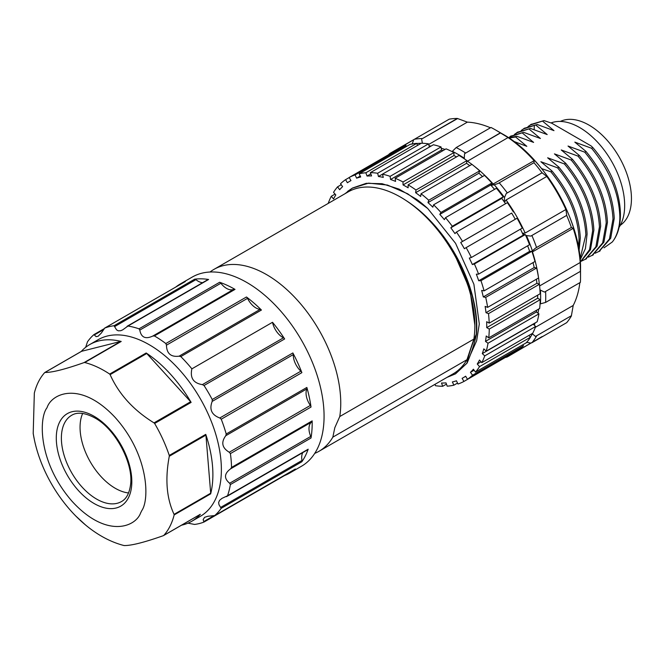 <?xml version="1.0" encoding="UTF-8"?>
<svg xmlns="http://www.w3.org/2000/svg" width="664" height="664" viewBox="0 0 664 664"><rect width="100%" height="100%" fill="white"/><g stroke="black" fill="none" stroke-linecap="round" stroke-linejoin="round"><path stroke-width="1" d="M347.529 191.464L352.501 188.036L366.254 183.314L382.066 183.704L399.122 189.132L416.66 199.374A106.232 61.329 -120 0 1 427.74 208.513L407.654 193.763L387.419 185.048L368.595 183.139L352.36 188.169L344.898 193.78M447.138 377.31L455.355 373.89L466.925 363.2C468.734 354.327 471.863 344.674 476.304 334.241C477.806 305.672 468.801 275.909 449.279 244.966C458.392 259.666 465.124 274.888 469.473 290.616A105.028 60.64 -120 0 0 405.795 200.362C418.054 208.156 429.492 218.68 440.099 231.943C464.675 262.662 479.176 303.755 476.453 334.15C474.635 343.031 471.515 352.684 467.074 363.117L455.512 373.849L447.304 377.26M474.237 314.396L470.278 292.16L461.945 269.186M453.969 252.942L469.963 289.794L474.851 325.169M427.74 208.513L455.57 243.323L473.897 284.25L479.292 323.949L476.644 340.806L470.51 354.493M473.872 339.113L339.769 416.536L334.814 427.699L332.847 437.136L466.958 359.714L473.872 339.113A105.028 60.64 -120 0 0 469.473 290.616M405.795 200.362A105.028 60.64 -120 0 0 348.077 191.946L213.974 269.368A105.028 60.64 -120 0 0 210.031 272.016M339.769 416.536A105.028 60.64 -120 0 0 300.394 303.606A105.028 60.64 -120 0 0 213.974 269.368M314.744 453.371A105.028 60.64 -120 0 0 319.002 451.288A105.028 60.64 -120 0 0 332.847 437.136M319.002 451.288L453.105 373.857A105.028 60.64 -120 0 0 466.958 359.714M449.279 244.966A106.232 61.329 -120 0 0 440.099 231.943M435.069 384.273L435.426 385.701A117.03 67.57 60 0 0 442.689 386.299L441.51 383.012A113.428 65.487 -120 0 0 446.017 382.887L447.196 386.174A117.03 67.57 60 0 0 453.885 385.178L452.367 381.941A113.428 65.487 -120 0 0 456.45 380.787L457.977 384.024A117.03 67.57 60 0 0 463.92 381.451L462.102 378.339A113.428 65.487 -120 0 0 463.248 377.708A113.428 65.487 -120 0 0 465.655 376.189L467.481 379.302L518.41 349.895A117.03 67.57 60 0 0 523.464 345.811L522.759 344.823M328.514 203.242L328.331 203.068A117.03 67.57 60 0 1 331.27 196.295L333.552 198.918A113.428 65.487 -120 0 1 335.81 194.95L333.527 192.328A117.03 67.57 60 0 1 337.578 186.833L339.653 189.73A113.428 65.487 -120 0 1 342.599 186.634L340.524 183.729A117.03 67.57 60 0 1 345.579 179.645L347.405 182.758A113.428 65.487 -120 0 1 349.82 181.239A113.428 65.487 -120 0 1 350.966 180.6L349.139 177.495A117.03 67.57 60 0 1 355.091 174.922L356.609 178.16A113.428 65.487 -120 0 1 360.693 177.006L359.174 173.769A117.03 67.57 60 0 1 365.864 172.773L367.043 176.06A113.428 65.487 -120 0 1 371.558 175.935L370.371 172.64A117.03 67.57 60 0 1 377.642 173.246L378.455 176.508A113.428 65.487 -120 0 1 383.277 177.404L382.464 174.151A117.03 67.57 60 0 1 390.125 176.342L390.556 179.487A113.428 65.487 -120 0 1 395.57 181.397L395.146 178.251A117.03 67.57 60 0 1 403.015 181.969L403.048 184.932A113.428 65.487 -120 0 1 408.136 187.804L408.111 184.841A117.03 67.57 60 0 1 415.996 190.004L415.623 192.701A113.428 65.487 -120 0 1 420.661 196.461L421.034 193.763A117.03 67.57 60 0 1 428.736 200.237L427.981 202.611A113.428 65.487 -120 0 1 432.837 207.168L433.6 204.802A117.03 67.57 60 0 1 440.938 212.43L439.809 214.414A113.428 65.487 -120 0 1 444.365 219.651L445.502 217.667A117.03 67.57 60 0 1 452.284 226.266L450.814 227.81A113.428 65.487 -120 0 1 454.964 233.612L456.442 232.06A117.03 67.57 60 0 1 462.509 241.414L460.725 242.493A113.428 65.487 -120 0 1 464.368 248.701L466.153 247.622A117.03 67.57 60 0 1 471.357 257.499L469.307 258.072A113.428 65.487 -120 0 1 472.353 264.546L474.395 263.973A117.03 67.57 60 0 1 478.603 274.124L476.345 274.19A113.428 65.487 -120 0 1 478.711 280.756L480.968 280.698A117.03 67.57 60 0 1 484.081 290.882L481.666 290.425A113.428 65.487 -120 0 1 483.292 296.941L485.708 297.389A117.03 67.57 60 0 1 487.642 307.357L485.135 306.403A113.428 65.487 -120 0 1 485.99 312.694L488.496 313.649A117.03 67.57 60 0 1 489.21 323.144L486.662 321.708A113.428 65.487 -120 0 1 486.72 327.626L489.268 329.062A117.03 67.57 60 0 1 488.745 337.86L486.222 335.984A113.428 65.487 -120 0 1 485.484 341.371L488.007 343.255A117.03 67.57 60 0 1 486.247 351.14L483.815 348.857A113.428 65.487 -120 0 1 482.305 353.597L484.737 355.879A117.03 67.57 60 0 1 481.798 362.652L479.516 360.029A113.428 65.487 -120 0 1 477.25 363.996L479.541 366.619A117.03 67.57 60 0 1 475.49 372.114L473.407 369.217A113.428 65.487 -120 0 1 470.461 372.313L472.544 375.21A117.03 67.57 60 0 1 467.481 379.302M490.995 185.297L494.224 184.775A116.432 67.222 60 0 1 504.507 197.565L504.325 201.964M452.176 151.658L452.367 151.334A116.432 67.222 60 0 1 458.309 154.513A116.432 67.222 60 0 1 464.244 158.19L464.509 158.928M532.262 333.519L532.387 333.826A116.432 67.222 60 0 1 530.387 337.129M539.907 289.537L540.421 290.135A116.432 67.222 60 0 1 540.421 303.846L540.039 303.855M525.564 235.114L526.452 235.579A116.432 67.222 60 0 1 532.387 250.876L531.939 251.432M522.551 233.537L524.801 234.716M619.114 227.271A63.62 36.727 -120 0 0 579.68 127.563A63.62 36.727 -120 0 0 550.995 122.931M612.233 242.036C616.823 236.708 620.342 225.743 619.794 215.144C618.574 191.896 609.162 169.594 591.574 148.263L592.819 147.541C600.762 156.729 607.236 166.913 612.233 178.093A72.019 41.583 -120 0 1 620.417 214.787A72.019 41.583 -120 0 1 612.233 242.036L604.033 247.821M531.598 124.276L544.015 120.591L551.742 123.197L591.093 145.914L592.811 147.541M591.574 148.263L574.825 142.121L586.021 151.467C603.609 172.806 613.021 195.1 614.25 218.348L610.697 238.276L599.268 251.224M513.762 141.399L526.818 146.329M578.543 247.631L579.058 238.666C577.829 215.418 568.417 193.116 550.829 171.777L541.65 168.639M550.829 171.777L552.074 171.063C569.654 192.411 579.058 214.704 580.303 237.953L579.066 250.784M580.062 258.877L585.847 234.749C584.619 211.492 575.215 189.198 557.627 167.859L540.869 161.725L552.066 171.063M557.627 167.859L558.864 167.145C576.452 188.485 585.856 210.778 587.092 234.035L585.424 248.61L580.145 259.848M580.303 262.039L589.557 249.631L592.637 230.831C591.408 207.575 582.004 185.281 564.417 163.942L547.659 157.8L558.864 167.145M564.417 163.942L565.653 163.22C583.249 184.559 592.653 206.853 593.882 230.109L590.47 249.706L580.311 262.156M581.515 261.093L585.316 259.284L595.874 246.834L599.426 226.905C598.198 203.657 588.794 181.355 571.206 160.024L554.448 153.882L565.653 163.22M571.206 160.024L572.443 159.302C590.03 180.641 599.443 202.935 600.671 226.192L597.11 246.12L585.681 259.06M588.304 257.167L592.114 255.366L602.663 242.916L606.215 222.988C604.995 199.731 595.583 177.437 577.995 156.098L561.238 149.964L572.443 159.302M577.995 156.098L579.232 155.384C596.828 176.715 606.24 199.009 607.46 222.274L603.9 242.202L592.471 255.142M595.093 253.25L598.895 251.448L609.452 238.99L613.005 219.07C611.776 195.814 602.372 173.52 584.785 152.18L568.027 146.038L579.232 155.384M584.785 152.18L586.021 151.467M544.015 120.591L530.353 124.998L528.038 126.55M524.992 128.086L537.226 124.508L553.984 130.642L542.779 121.305M537.226 124.508L523.547 128.891L521.232 130.451M515.04 134.161L517.995 132.095L530.436 128.426L547.194 134.568L535.989 125.222M530.436 128.426L516.766 132.833L514.459 134.394M508.657 137.797L511.222 136.037L523.647 132.352L540.405 138.486L529.2 129.148M523.647 132.352L509.977 136.759M508.782 137.88L516.858 136.269L533.615 142.403L522.41 133.066M516.858 136.269L515.613 136.983M526.826 146.329L515.621 136.983L509.08 138.079M566.732 215.36L530.818 236.093L566.732 215.36L565.894 209.509A112.83 65.147 -120 0 0 546.804 176.45L542.065 172.764A120.035 69.305 -120 0 0 533.981 162.705L534.13 160.688A112.83 65.147 -120 0 0 508.06 137.564L500.316 132.858A120.035 69.305 -120 0 0 495.651 130.011L502.548 133.995C544.43 157.019 581.531 221.27 580.527 269.061A110.282 63.669 -120 0 0 502.548 133.995L495.651 130.011A120.035 69.305 -120 0 0 490.986 127.463L456.185 147.557L452.367 151.334M580.402 271.352L544.488 292.085L580.402 271.352L580.195 262.504A112.83 65.147 -120 0 0 573.206 228.358L571.38 227.478A120.035 69.305 -120 0 0 566.707 215.451M540.421 303.846L545.601 302.427L580.402 282.341A120.035 69.305 -120 0 0 580.527 277.021A120.035 69.305 -120 0 0 580.402 271.559M571.405 315.707L535.491 336.44L571.405 315.707L573.206 305.465A112.83 65.147 -120 0 0 579.863 282.648M526.452 342.267L530.818 343.081L531.914 342.732L566.707 322.646A120.035 69.305 -120 0 0 571.38 315.998M542.156 336.54L507.271 356.958L505.86 357.232M490.447 127.778A112.83 65.147 -120 0 0 467.356 122.135L457.322 118.449A120.035 69.305 -120 0 0 449.237 119.171L389.793 153.484M500.316 132.858L464.584 153.691L500.498 132.958M464.244 158.19L464.584 153.691M508.06 137.564L466.784 161.593M534.13 160.688L490.937 185.239M533.981 162.705L498.158 183.463L494.224 184.775M542.065 172.764L506.242 193.523L542.156 172.789M504.507 197.565L506.242 193.523M546.804 176.45L506.059 199.972L504.466 202.171M565.894 209.509L525.149 233.031L522.443 233.305M530.818 236.093L526.452 235.579M571.38 227.478L535.491 248.128L532.387 250.876M573.206 228.358L532.154 252.071M580.195 262.504L539.641 285.918M544.488 292.085L540.421 290.135M573.206 305.465L535.342 327.327M535.491 336.44L532.387 333.826M507.271 356.958L530.818 343.081M457.322 118.449L422.52 138.535A120.035 69.305 60 0 0 414.436 139.257L388.855 154.563M413.589 140.029L412.103 144.221M457.587 118.574L422.52 138.535M422.387 143.299L421.673 139.307M428.712 144.445L467.356 122.135M488.745 337.86L539.666 308.461A117.03 67.57 60 0 0 540.197 299.663L537.649 298.227A113.428 65.487 -120 0 0 537.657 295.173M489.268 329.062L540.197 299.663M486.72 327.626L537.649 298.227M489.21 323.144L540.139 293.745A117.03 67.57 60 0 0 539.425 284.25L536.91 283.287A113.428 65.487 -120 0 0 536.396 279.212M488.496 313.649L539.425 284.25M485.99 312.694L536.91 283.287M487.642 307.357L538.57 277.959A117.03 67.57 60 0 0 536.636 267.99L534.221 267.542A113.428 65.487 -120 0 0 533.018 262.629M485.708 297.389L536.636 267.99M483.292 296.941L534.221 267.542M484.081 290.882L535.001 261.475A117.03 67.57 60 0 0 531.897 251.291L529.64 251.357A113.428 65.487 -120 0 0 527.656 245.804M480.968 280.698L531.897 251.291M478.711 280.756L529.64 251.357M478.603 274.124L529.532 244.717A117.03 67.57 60 0 0 525.324 234.566L523.282 235.147A113.428 65.487 -120 0 0 520.468 229.138M474.395 263.973L525.324 234.566M472.353 264.546L523.282 235.147M471.357 257.499L522.277 228.092A117.03 67.57 60 0 0 517.082 218.224L466.153 247.622M515.281 219.261A113.428 65.487 -120 0 0 511.654 213.086L462.509 241.414M460.725 242.493L511.654 213.086M456.442 232.06L507.362 202.661A117.03 67.57 60 0 1 513.438 212.007M505.545 203.715A113.428 65.487 -120 0 0 501.735 198.411L503.212 196.859L452.284 226.266M450.814 227.81L501.735 198.411M445.502 217.667L496.423 188.269A117.03 67.57 60 0 1 503.212 196.859M494.539 189.356A113.428 65.487 -120 0 0 490.729 185.007L491.858 183.023L440.938 212.43M439.809 214.414L490.729 185.007M433.6 204.802L484.521 175.396A117.03 67.57 60 0 1 491.858 183.023M482.512 176.558A113.428 65.487 -120 0 0 478.902 173.213L479.665 170.839L428.736 200.237M427.981 202.611L478.902 173.213M421.034 193.763L471.955 164.365A117.03 67.57 60 0 1 479.665 170.839M469.747 165.643A113.428 65.487 -120 0 0 466.551 163.302L466.916 160.605L415.996 190.004M415.623 192.701L466.551 163.302M408.111 184.841L459.031 155.442A117.03 67.57 60 0 1 466.916 160.605M456.5 156.903A113.428 65.487 -120 0 0 453.969 155.525L453.944 152.571L403.015 181.969M403.048 184.932L453.969 155.525M395.146 178.251L446.075 148.852A117.03 67.57 60 0 1 453.944 152.571M442.996 150.62A113.428 65.487 -120 0 0 441.477 150.089L441.054 146.935L390.125 176.342M390.556 179.487L441.477 150.089M382.464 174.151L433.393 144.752A117.03 67.57 60 0 1 441.054 146.935M378.455 176.508L382.472 174.184M429.367 147.068L428.562 143.847L377.642 173.246M370.371 172.64L421.3 143.241A117.03 67.57 60 0 1 428.562 143.847M367.043 176.06L370.819 173.885M417.523 145.416L416.793 143.366L365.864 172.773M359.174 173.769L410.103 144.362A117.03 67.57 60 0 1 416.793 143.366M356.609 178.16L360.253 176.06M406.459 146.47L406.011 145.516L355.091 174.922M349.139 177.495L400.068 148.089A117.03 67.57 60 0 1 406.011 145.516M345.579 179.645L349.181 177.57M337.578 186.833L341.23 184.716M331.27 196.295L335.071 194.095M442.689 386.299L446.465 384.124M453.885 385.178L457.529 383.078M463.92 381.451L514.808 351.978M472.544 375.21L523.464 345.811M470.461 372.313L474.121 370.205M475.49 372.114L526.411 342.715A117.03 67.57 60 0 0 530.461 337.212L528.918 335.444M479.541 366.619L530.461 337.212M477.25 363.996L481.051 361.797M481.798 362.652L532.719 333.253A117.03 67.57 60 0 0 535.657 326.472L533.225 324.198A113.428 65.487 -120 0 0 533.308 323.974M484.737 355.879L535.657 326.472M482.305 353.597L533.225 324.198M486.247 351.14L537.176 321.741A117.03 67.57 60 0 0 538.927 313.856L536.412 311.972A113.428 65.487 -120 0 0 536.695 310.179M488.007 343.255L538.927 313.856M485.484 341.371L536.412 311.972M620.292 225.295A60.017 34.652 -120 0 0 628.252 178.101A60.017 34.652 -120 0 0 590.993 126.309A60.017 34.652 -120 0 0 560.325 121.446M82.651 413.456A49.817 28.759 -120 0 0 115.279 488.297A49.817 28.759 -120 0 0 128.559 492.962M210.654 493.858A102.032 58.905 60 0 0 212.53 466.111A102.032 58.905 -120 0 0 205.757 434.364A2.399 1.386 60 0 1 205.923 435.111L210.695 493.211A2.399 1.386 60 0 1 210.654 493.858L174.151 514.932L174.068 514.359C166.564 498.382 164.971 479.018 169.287 456.259L169.262 455.438A102.032 58.905 -120 0 0 154.629 423.466L154.006 422.877C133.456 410.194 118.831 394.117 110.116 374.637L109.676 374.064A102.032 58.905 -120 0 0 84.718 362.527L84.054 362.594C65.097 369.292 52.058 372.579 44.936 372.454L44.662 372.628A102.032 58.905 -120 0 0 38.695 381.352A102.032 58.905 -120 0 0 34.337 393.063L33.2 433.55L34.321 439.427M33.233 433.542C40.828 481.508 77.738 531.474 120.441 544.53A102.032 58.905 -120 0 0 123.77 545.468L124.168 545.551C131.306 545.675 144.345 542.388 163.286 535.69L163.825 535.367A102.032 58.905 -120 0 0 169.793 526.643A102.032 58.905 -120 0 0 174.151 514.932M163.8 535.391L200.32 514.293A102.032 58.905 60 0 1 191.755 521.281A102.032 58.905 60 0 1 181.546 525.183M75.87 516.111L85.299 524.767M81.182 351.53A2.399 1.386 60 0 1 81.357 351.389A2.399 1.386 60 0 1 81.572 351.306L44.662 372.628M109.676 374.064L146.18 352.991A2.399 1.386 60 0 1 146.744 353.489L190.643 401.728A2.399 1.386 60 0 1 191.124 402.392L154.629 423.466M81.572 351.306L120.682 341.445A2.399 1.386 60 0 1 121.213 341.454L84.718 362.527M219.643 282.275A2.399 1.386 60 0 1 220.888 283.254A15.006 8.665 -120 0 0 233.852 289.247L152.753 336.067C145.474 339.453 141.15 337.453 139.797 330.074L139.017 328.829L219.643 282.275A109.228 63.063 60 0 1 235.023 289.388L154.388 335.934A109.228 63.063 -120 0 1 165.834 343.537L166.457 345.172L247.547 298.352A15.006 8.665 -120 0 0 260.172 309.358L179.081 356.178L180.799 356.593A109.228 63.063 -120 0 1 191.879 368.844L272.514 322.289A109.228 63.063 60 0 1 284.648 338.955A2.399 1.386 -120 0 0 283.453 337.81L202.362 384.622C193.407 383.194 189.912 377.932 191.879 368.844M165.834 343.537L246.46 296.991A109.228 63.063 60 0 1 261.433 310.038A2.399 1.386 -120 0 0 260.172 309.358M187.962 523.166L194.593 524.436A109.228 63.063 -120 0 0 203.914 522.087L203.151 519.572L204.587 517.331L207.79 516.285L214.704 515.554A109.228 63.063 -120 0 0 221.178 508.342L219.02 504.781L218.622 502.548L219.568 500.341L221.975 498.365L227.536 495.759A109.228 63.063 -120 0 0 230.375 484.554L229.653 483.251C223.834 478.395 224.158 473.59 230.632 468.817L231.537 467.439A109.228 63.063 -120 0 0 231.18 460.617A109.228 63.063 -120 0 0 230.4 453.595L229.271 452.242C222.05 447.909 220.88 442.407 225.752 435.725L226.216 434.007A109.228 63.063 -120 0 0 221.245 419.2L219.792 417.988C211.65 414.934 209.118 409.397 212.198 401.388L212.231 399.504A109.228 63.063 -120 0 0 204.022 385.51L202.362 384.622M212.231 399.504L292.865 352.949A109.228 63.063 60 0 1 301.879 372.645A2.399 1.386 -120 0 0 300.883 371.168L219.792 417.988M226.216 434.007L306.851 387.452A109.228 63.063 60 0 1 311.026 407.04A2.399 1.386 -120 0 0 310.362 405.422L229.271 452.242M214.555 515.662L295.339 469A109.228 63.063 60 0 1 289.57 473.125L301.448 466.269A109.228 63.063 -120 0 0 323.692 407.206A109.228 63.063 -120 0 0 272.813 302.684A109.228 63.063 -120 0 0 192.22 277.079L180.342 283.935A109.228 63.063 60 0 1 185.356 281.528A2.399 1.386 -120 0 0 185.248 281.577A2.399 1.386 -120 0 0 185.148 281.652M139.017 328.829A109.228 63.063 -120 0 0 127.969 326.032L122.74 329.842L120.707 330.722L118.242 330.813L116.549 329.834L114.042 325.733A109.228 63.063 -120 0 0 104.721 328.082L101.401 332.963L98.114 336.266L96.114 336.623L93.931 334.614A109.228 63.063 -120 0 0 87.465 341.827L85.673 347.313M175.794 287.039A109.228 63.063 60 0 1 180.342 283.935M114.042 325.733L194.677 279.179A109.228 63.063 60 0 1 208.596 279.486A2.399 1.386 -120 0 0 207.981 279.577L127.081 326.29M227.536 495.759L308.171 449.204A109.228 63.063 60 0 1 301.813 461.795A2.399 1.386 -120 0 0 302.029 460.741A2.399 1.386 -120 0 0 301.987 460.459L220.896 507.271M231.537 467.439L312.163 420.885A109.228 63.063 60 0 1 311.009 438.008A2.399 1.386 -120 0 0 311.026 437.476A2.399 1.386 -120 0 0 310.752 436.431L229.653 483.251M289.57 473.125A109.228 63.063 60 0 1 284.607 475.515M127.156 326.248L127.778 326.024M194.677 279.179A2.399 1.386 60 0 1 195.922 279.652A15.006 8.665 -120 0 0 202.644 282.665M204.097 521.987L284.549 475.54A2.399 1.386 -120 0 0 284.657 475.482A2.399 1.386 -120 0 0 285.072 474.951M308.171 449.204A2.399 1.386 60 0 1 307.764 449.736L226.847 496.448M226.258 496.664L226.914 496.406M312.163 420.885A2.399 1.386 60 0 1 311.731 421.997A15.006 8.665 -120 0 0 310.752 436.431M306.851 387.452A2.399 1.386 60 0 1 306.843 388.905A15.006 8.665 -120 0 0 310.362 405.422M292.865 352.949A2.399 1.386 60 0 1 293.289 354.568A15.006 8.665 -120 0 0 300.883 371.168M272.514 322.289A15.006 8.665 -120 0 0 283.453 337.81M246.46 296.991A2.399 1.386 60 0 1 247.547 298.352M233.852 289.247A2.399 1.386 60 0 1 235.023 289.388M152.753 336.067L154.388 335.934M302.809 452.591A15.006 8.665 -120 0 0 301.987 460.459M179.081 356.178C170.905 357.224 166.697 353.555 166.457 345.172M146.18 352.991A102.032 58.905 60 0 1 191.124 402.392M81.249 351.455A102.032 58.905 60 0 1 89.723 344.566L98.214 339.669A102.032 58.905 60 0 1 173.495 363.582A102.032 58.905 60 0 1 221.021 461.214A102.032 58.905 60 0 1 200.246 516.385L191.755 521.281M89.723 344.566A102.032 58.905 60 0 1 121.213 341.454M416.843 143.515A116.432 67.222 60 0 1 421.208 143.291M456.185 147.557A120.035 69.305 60 0 1 460.849 150.105A120.035 69.305 60 0 1 465.522 152.944M467.315 161.086A112.83 65.147 60 0 1 471.921 164.39M473.664 165.726A112.83 65.147 60 0 1 493.394 184.202M499.187 182.799A120.035 69.305 60 0 1 507.271 192.859M506.059 199.972A112.83 65.147 60 0 1 525.149 233.031M531.914 235.537A120.035 69.305 60 0 1 536.578 247.572M532.462 251.88A112.83 65.147 60 0 1 539.301 284.2M545.601 291.645A120.035 69.305 60 0 1 545.601 302.427M538.728 309.001A112.83 65.147 60 0 1 537.973 313.142M535.167 322.903A112.83 65.147 60 0 1 534.263 325.161M536.578 336.092A120.035 69.305 60 0 1 531.914 342.732M429.06 145.823A112.83 65.147 60 0 1 431.135 146.047M441.228 148.221A112.83 65.147 60 0 1 445.013 149.458M534.155 129.646L534.354 125.347M205.923 435.111L169.287 456.259M174.068 514.359L210.695 493.211M141.1 512.01L140.652 512.84C135.863 526.909 106.481 539.11 71.961 501.179C37.981 462.235 38.811 417.98 47.019 407.746C51.56 393.395 80.261 380.347 114.897 417.183C149.051 454.989 149.558 499.718 141.797 510.583L141.1 512.01M154.006 422.877L190.643 401.728M146.744 353.489L110.116 374.637M84.054 362.594L120.682 341.445M261.433 310.038L180.799 356.593M284.648 338.955L204.022 385.51M301.879 372.645L221.245 419.2M311.026 407.04L230.4 453.595M93.931 334.614L103.933 328.838M185.356 281.528L104.721 328.082M208.596 279.486L127.969 326.032M301.813 461.795L221.178 508.342M311.009 438.008L230.375 484.554M139.797 330.074L220.888 283.254M114.83 326.472L195.922 279.652M94.57 334.797L103.468 329.659M213.617 515.895L204.055 521.414M230.632 468.817L311.731 421.997M225.752 435.725L306.843 388.905M212.198 401.388L293.289 354.568M169.262 455.438L205.757 434.364M71.695 415.266A49.817 28.759 -120 0 0 71.695 472.785A49.817 28.759 -120 0 0 121.512 501.544C126.284 498.938 129.281 493.476 130.493 485.152C133.92 463.978 115.436 428.844 94.803 417.913C85.042 412.709 77.339 411.829 71.695 415.266M94.056 416.262A53.419 30.843 60 0 1 126.766 500.565A53.419 30.843 60 0 1 61.345 462.8A53.419 30.843 60 0 1 94.056 416.262M586.602 258.669L585.357 259.383M593.392 254.752L592.155 255.466M600.181 250.834L598.945 251.548M580.527 269.061L580.527 277.021M505.586 357.398L506.499 357.24M389.162 154.015L388.581 154.729M509.944 136.601L511.189 135.888M516.733 132.684L517.978 131.97M523.531 128.766L524.767 128.052M530.32 124.84L531.557 124.127M349.82 181.239L350.949 180.583M463.248 377.708L465.713 376.281M185.248 281.577L104.563 328.165M93.989 334.565L103.949 328.813M284.657 475.482L203.972 522.07M214.513 515.687L295.214 469.091M200.121 514.459L163.552 535.574M81.357 351.389L44.787 372.504"/></g></svg>
